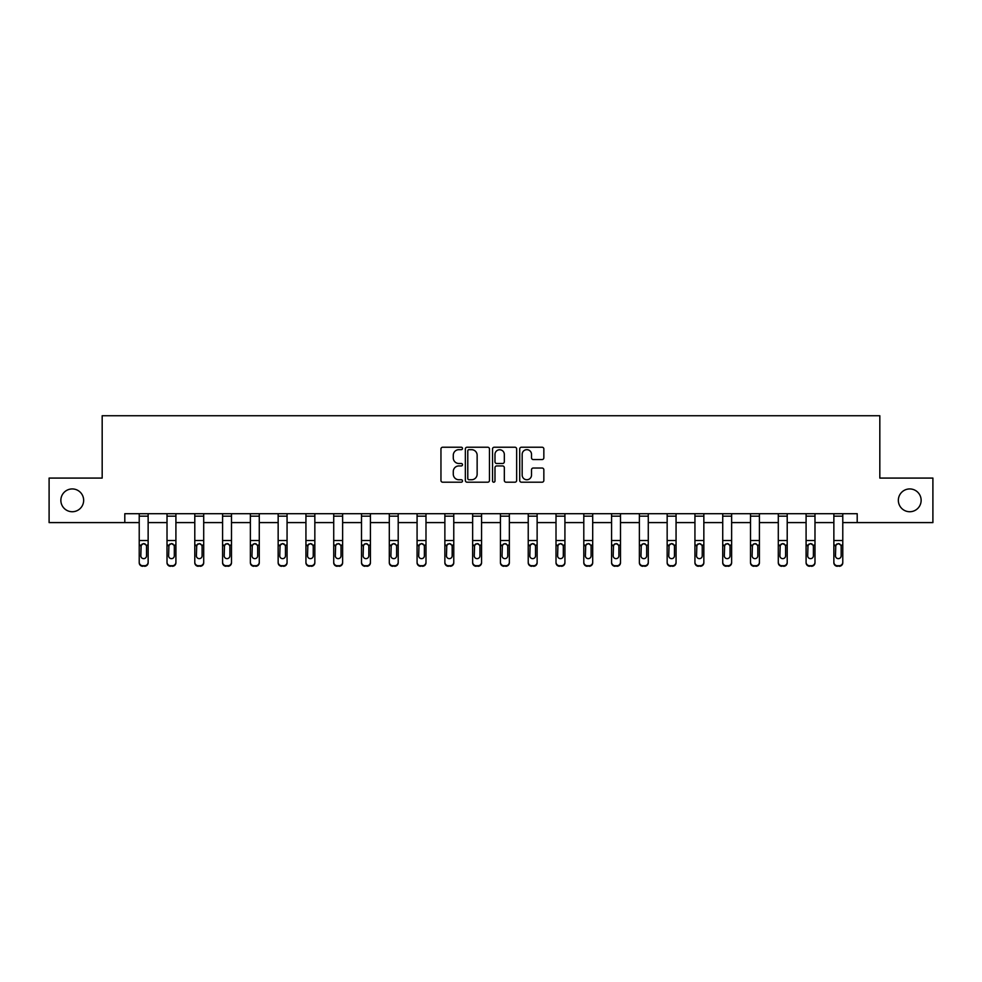 <?xml version="1.0" encoding="UTF-8"?>
<svg xmlns="http://www.w3.org/2000/svg" width="982" height="982" viewBox="0 0 982 982"><rect width="100%" height="100%" fill="white"/><g stroke="black" fill="none" stroke-linecap="round" stroke-linejoin="round"><path stroke-width="1.47" d="M462.497 448.455A1.228 1.228 0 0 0 461.282 447.227L442.698 447.227A1.743 1.743 0 0 0 440.955 448.97L440.955 480.443A1.743 1.743 0 0 0 442.698 482.199L461.282 482.199A1.228 1.228 0 0 0 462.497 480.971A1.228 1.228 0 0 0 461.282 479.744L458.876 479.744A5.597 5.597 0 0 1 453.279 474.146L453.279 471.532A5.597 5.597 0 0 1 458.876 465.934L461.282 465.934A1.228 1.228 0 0 0 462.497 464.707A1.228 1.228 0 0 0 461.282 463.492L458.876 463.492A5.597 5.597 0 0 1 453.279 457.894L453.279 455.267A5.597 5.597 0 0 1 458.876 449.67L461.282 449.67A1.228 1.228 0 0 0 462.497 448.455M898.346 500.329A11.403 11.403 0 0 0 909.749 511.732A11.403 11.403 0 0 0 921.141 500.329A11.403 11.403 0 0 0 909.749 488.938A11.403 11.403 0 0 0 898.346 500.329M60.859 500.329A11.403 11.403 0 0 0 72.251 511.732A11.403 11.403 0 0 0 83.654 500.329A11.403 11.403 0 0 0 72.251 488.938A11.403 11.403 0 0 0 60.859 500.329M542.089 459.551A1.743 1.743 0 0 0 543.844 457.808L543.844 448.97A1.743 1.743 0 0 0 542.089 447.227L521.467 447.227A1.743 1.743 0 0 0 519.711 448.97L519.711 480.443A1.743 1.743 0 0 0 521.467 482.199L542.089 482.199A1.743 1.743 0 0 0 543.844 480.443L543.844 469.777A1.743 1.743 0 0 0 542.089 468.033L533.263 468.033A1.743 1.743 0 0 0 531.52 469.777L531.52 475.067A4.677 4.677 0 0 1 526.843 479.744A4.677 4.677 0 0 1 522.166 475.067L522.166 454.347A4.677 4.677 0 0 1 526.843 449.67A4.677 4.677 0 0 1 531.52 454.347L531.52 457.808A1.743 1.743 0 0 0 533.263 459.551L542.089 459.551M124.8 522.596L49.1 522.596L49.1 478.074L102.177 478.074L102.177 415.73L879.823 415.73L879.823 478.074L932.9 478.074L932.9 522.596L857.2 522.596L857.2 513.696L124.8 513.696L124.8 522.596L139.223 522.596M489.466 448.97A1.743 1.743 0 0 0 487.723 447.227L467.088 447.227A1.743 1.743 0 0 0 465.345 448.97L465.345 480.443A1.743 1.743 0 0 0 467.088 482.199L487.723 482.199A1.743 1.743 0 0 0 489.466 480.443L489.466 448.97M494.277 447.227L514.912 447.227A1.743 1.743 0 0 1 516.655 448.97L516.655 480.443A1.743 1.743 0 0 1 514.912 482.199L506.074 482.199A1.743 1.743 0 0 1 504.331 480.443L504.331 467.678A1.743 1.743 0 0 0 502.588 465.934L496.72 465.934A1.743 1.743 0 0 0 494.977 467.678L494.977 480.971A1.228 1.228 0 0 1 493.75 482.199A1.228 1.228 0 0 1 492.534 480.971L492.534 448.97A1.743 1.743 0 0 1 494.277 447.227M148.135 522.596L167.014 522.596M175.913 522.596L194.792 522.596M203.704 522.596L222.583 522.596M231.494 522.596L250.373 522.596M259.273 522.596L278.151 522.596M287.063 522.596L305.942 522.596M314.841 522.596L333.72 522.596M342.632 522.596L361.511 522.596M370.423 522.596L389.302 522.596M398.201 522.596L417.08 522.596M425.992 522.596L444.871 522.596M453.77 522.596L472.649 522.596M481.561 522.596L500.439 522.596M509.351 522.596L528.23 522.596M537.129 522.596L556.008 522.596M564.92 522.596L583.799 522.596M592.698 522.596L611.577 522.596M620.489 522.596L639.368 522.596M648.28 522.596L667.159 522.596M676.058 522.596L694.937 522.596M703.848 522.596L722.727 522.596M731.627 522.596L750.506 522.596M759.417 522.596L778.296 522.596M787.208 522.596L806.087 522.596M814.986 522.596L833.865 522.596M842.777 522.596L857.2 522.596M469.015 449.67A1.228 1.228 0 0 0 467.788 450.898L467.788 478.516A1.228 1.228 0 0 0 469.015 479.744L471.544 479.744A5.597 5.597 0 0 0 477.142 474.146L477.142 455.267A5.597 5.597 0 0 0 471.544 449.67L469.015 449.67M504.331 454.445A4.677 4.677 0 0 0 499.654 449.768A4.677 4.677 0 0 0 494.977 454.445L494.977 461.736A1.743 1.743 0 0 0 496.72 463.492L502.588 463.492A1.743 1.743 0 0 0 504.331 461.736L504.331 454.445M139.223 545.685L139.223 562.183A3.56 3.535 -0 0 0 142.783 565.718L144.575 565.718A3.56 3.535 -0 0 0 148.135 562.183L148.135 562.735A3.56 3.535 180 0 1 144.575 566.27L144.575 565.718M146.527 555.812L146.527 546.434L146.527 555.812A2.848 2.823 180 0 1 143.679 558.648A2.848 2.823 180 0 0 146.527 555.812M140.831 556.377L140.831 555.812A2.848 2.823 180 0 0 143.679 558.648M142.194 543.991L140.831 546.213M145.164 543.991L143.679 543.574L146.208 545.12L146.527 546.434M139.223 562.183L139.223 513.733L148.135 513.733L148.135 562.183M142.783 565.718L144.575 566.27M142.783 566.27A3.56 3.535 180 0 1 139.223 562.735M139.223 545.12L141.138 545.12L140.831 555.812M141.138 545.12L143.679 543.574M167.014 545.685L167.014 562.183A3.56 3.535 -0 0 0 170.573 565.718L172.353 565.718A3.56 3.535 -0 0 0 175.913 562.183L175.913 562.735A3.56 3.535 180 0 1 172.353 566.27L172.353 565.718M174.317 555.812L174.317 546.434L174.317 555.812A2.848 2.823 180 0 1 171.469 558.648A2.848 2.823 180 0 0 174.317 555.812M168.609 556.377L168.609 555.812A2.848 2.823 180 0 0 171.469 558.648M169.972 543.991L168.609 546.213M172.955 543.991L171.469 543.574L173.998 545.12L174.317 546.434M194.792 545.685L194.792 562.183A3.56 3.535 -0 0 0 198.364 565.718L200.144 565.718A3.56 3.535 -0 0 0 203.704 562.183L203.704 562.735A3.56 3.535 180 0 1 200.144 566.27L200.144 565.718M202.096 555.812L202.096 546.434L202.096 555.812A2.848 2.823 180 0 1 199.248 558.648A2.848 2.823 180 0 0 202.096 555.812M196.4 556.377L196.4 555.812A2.848 2.823 180 0 0 199.248 558.648M197.763 543.991L196.4 546.213M200.733 543.991L199.248 543.574L201.789 545.12L202.096 546.434M167.014 562.183L167.014 513.733L175.913 513.733L175.913 562.183M170.573 565.718L172.353 566.27M170.573 566.27A3.56 3.535 180 0 1 167.014 562.735M167.014 545.12L168.929 545.12L168.609 555.812M168.929 545.12L171.469 543.574M194.792 562.183L194.792 513.733L203.704 513.733L203.704 562.183M198.364 565.718L200.144 566.27M198.364 566.27A3.56 3.535 180 0 1 194.792 562.735M194.792 545.12L196.719 545.12L196.4 555.812M196.719 545.12L199.248 543.574M222.583 545.685L222.583 562.183A3.56 3.535 -0 0 0 226.142 565.718L227.922 565.718A3.56 3.535 -0 0 0 231.494 562.183L231.494 562.735A3.56 3.535 180 0 1 227.922 566.27L227.922 565.718M229.886 555.812L229.886 546.434L229.886 555.812A2.848 2.823 180 0 1 227.038 558.648A2.848 2.823 180 0 0 229.886 555.812M224.191 556.377L224.191 555.812A2.848 2.823 180 0 0 227.038 558.648M225.553 543.991L224.191 546.213M228.524 543.991L227.038 543.574L229.567 545.12L229.886 546.434M250.373 545.685L250.373 562.183A3.56 3.535 -0 0 0 253.933 565.718L255.713 565.718A3.56 3.535 -0 0 0 259.273 562.183L259.273 562.735A3.56 3.535 180 0 1 255.713 566.27L255.713 565.718M257.677 555.812L257.677 546.434L257.677 555.812A2.848 2.823 180 0 1 254.817 558.648A2.848 2.823 180 0 0 257.677 555.812M251.969 556.377L251.969 555.812A2.848 2.823 180 0 0 254.817 558.648M253.331 543.991L251.969 546.213M256.314 543.991L254.817 543.574L257.358 545.12L257.677 546.434M278.151 545.685L278.151 562.183A3.56 3.535 -0 0 0 281.711 565.718L283.503 565.718A3.56 3.535 -0 0 0 287.063 562.183L287.063 562.735A3.56 3.535 180 0 1 283.503 566.27L283.503 565.718M285.455 555.812L285.455 546.434L285.455 555.812A2.848 2.823 180 0 1 282.607 558.648A2.848 2.823 180 0 0 285.455 555.812M279.76 556.377L279.76 555.812A2.848 2.823 180 0 0 282.607 558.648M281.122 543.991L279.76 546.213M284.093 543.991L282.607 543.574L285.136 545.12L285.455 546.434M222.583 562.183L222.583 513.733L231.494 513.733L231.494 562.183M226.142 565.718L227.922 566.27M226.142 566.27A3.56 3.535 180 0 1 222.583 562.735M222.583 545.12L224.497 545.12L224.191 555.812M224.497 545.12L227.038 543.574M250.373 562.183L250.373 513.733L259.273 513.733L259.273 562.183M253.933 565.718L255.713 566.27M253.933 566.27A3.56 3.535 180 0 1 250.373 562.735M250.373 545.12L252.288 545.12L251.969 555.812M252.288 545.12L254.817 543.574M278.151 562.183L278.151 513.733L287.063 513.733L287.063 562.183M281.711 565.718L283.503 566.27M281.711 566.27A3.56 3.535 180 0 1 278.151 562.735M278.151 545.12L280.079 545.12L279.76 555.812M280.079 545.12L282.607 543.574M305.942 545.685L305.942 562.183A3.56 3.535 -0 0 0 309.502 565.718L311.282 565.718A3.56 3.535 -0 0 0 314.841 562.183L314.841 562.735A3.56 3.535 180 0 1 311.282 566.27L311.282 565.718M313.246 555.812L313.246 546.434L313.246 555.812A2.848 2.823 180 0 1 310.398 558.648A2.848 2.823 180 0 0 313.246 555.812M307.538 556.377L307.538 555.812A2.848 2.823 180 0 0 310.398 558.648M308.9 543.991L307.538 546.213M311.883 543.991L310.398 543.574L312.927 545.12L313.246 546.434M305.942 562.183L305.942 513.733L314.841 513.733L314.841 562.183M309.502 565.718L311.282 566.27M309.502 566.27A3.56 3.535 180 0 1 305.942 562.735M305.942 545.12L307.857 545.12L307.538 555.812M307.857 545.12L310.398 543.574M333.72 545.685L333.72 562.183A3.56 3.535 -0 0 0 337.292 565.718L339.072 565.718A3.56 3.535 -0 0 0 342.632 562.183L342.632 562.735A3.56 3.535 180 0 1 339.072 566.27L339.072 565.718M341.024 555.812L341.024 546.434L341.024 555.812A2.848 2.823 180 0 1 338.176 558.648A2.848 2.823 180 0 0 341.024 555.812M335.328 556.377L335.328 555.812A2.848 2.823 180 0 0 338.176 558.648M336.691 543.991L335.328 546.213M339.662 543.991L338.176 543.574L340.717 545.12L341.024 546.434M333.72 562.183L333.72 513.733L342.632 513.733L342.632 562.183M337.292 565.718L339.072 566.27M337.292 566.27A3.56 3.535 180 0 1 333.72 562.735M333.72 545.12L335.648 545.12L335.328 555.812M335.648 545.12L338.176 543.574M361.511 545.685L361.511 562.183A3.56 3.535 -0 0 0 365.071 565.718L366.851 565.718A3.56 3.535 -0 0 0 370.423 562.183L370.423 562.735A3.56 3.535 180 0 1 366.851 566.27L366.851 565.718M368.815 555.812L368.815 546.434L368.815 555.812A2.848 2.823 180 0 1 365.967 558.648A2.848 2.823 180 0 0 368.815 555.812M363.119 556.377L363.119 555.812A2.848 2.823 180 0 0 365.967 558.648M364.482 543.991L363.119 546.213M367.452 543.991L365.967 543.574L368.495 545.12L368.815 546.434M361.511 562.183L361.511 513.733L370.423 513.733L370.423 562.183M365.071 565.718L366.851 566.27M365.071 566.27A3.56 3.535 180 0 1 361.511 562.735M361.511 545.12L363.426 545.12L363.119 555.812M363.426 545.12L365.967 543.574M389.302 545.685L389.302 562.183A3.56 3.535 -0 0 0 392.861 565.718L394.641 565.718A3.56 3.535 -0 0 0 398.201 562.183L398.201 562.735A3.56 3.535 180 0 1 394.641 566.27L394.641 565.718M396.605 555.812L396.605 546.434L396.605 555.812A2.848 2.823 180 0 1 393.745 558.648A2.848 2.823 180 0 0 396.605 555.812M390.897 556.377L390.897 555.812A2.848 2.823 180 0 0 393.745 558.648M392.26 543.991L390.897 546.213M395.243 543.991L393.745 543.574L396.286 545.12L396.605 546.434M389.302 562.183L389.302 513.733L398.201 513.733L398.201 562.183M392.861 565.718L394.641 566.27M392.861 566.27A3.56 3.535 180 0 1 389.302 562.735M389.302 545.12L391.217 545.12L390.897 555.812M391.217 545.12L393.745 543.574M417.08 545.685L417.08 562.183A3.56 3.535 -0 0 0 420.64 565.718L422.432 565.718A3.56 3.535 -0 0 0 425.992 562.183L425.992 562.735A3.56 3.535 180 0 1 422.432 566.27L422.432 565.718M424.384 555.812L424.384 546.434L424.384 555.812A2.848 2.823 180 0 1 421.536 558.648A2.848 2.823 180 0 0 424.384 555.812M418.688 556.377L418.688 555.812A2.848 2.823 180 0 0 421.536 558.648M420.05 543.991L418.688 546.213M423.021 543.991L421.536 543.574L424.064 545.12L424.384 546.434M417.08 562.183L417.08 513.733L425.992 513.733L425.992 562.183M420.64 565.718L422.432 566.27M420.64 566.27A3.56 3.535 180 0 1 417.08 562.735M417.08 545.12L419.007 545.12L418.688 555.812M419.007 545.12L421.536 543.574M444.871 545.685L444.871 562.183A3.56 3.535 -0 0 0 448.43 565.718L450.21 565.718A3.56 3.535 -0 0 0 453.77 562.183L453.77 562.735A3.56 3.535 180 0 1 450.21 566.27L450.21 565.718M452.174 555.812L452.174 546.434L452.174 555.812A2.848 2.823 180 0 1 449.326 558.648A2.848 2.823 180 0 0 452.174 555.812M446.466 556.377L446.466 555.812A2.848 2.823 180 0 0 449.326 558.648M447.829 543.991L446.466 546.213M450.812 543.991L449.326 543.574L451.855 545.12L452.174 546.434M444.871 562.183L444.871 513.733L453.77 513.733L453.77 562.183M448.43 565.718L450.21 566.27M448.43 566.27A3.56 3.535 180 0 1 444.871 562.735M444.871 545.12L446.785 545.12L446.466 555.812M446.785 545.12L449.326 543.574M472.649 545.685L472.649 562.183A3.56 3.535 -0 0 0 476.221 565.718L478.001 565.718A3.56 3.535 -0 0 0 481.561 562.183L481.561 562.735A3.56 3.535 180 0 1 478.001 566.27L478.001 565.718M479.952 555.812L479.952 546.434L479.952 555.812A2.848 2.823 180 0 1 477.105 558.648A2.848 2.823 180 0 0 479.952 555.812M474.257 556.377L474.257 555.812A2.848 2.823 180 0 0 477.105 558.648M475.619 543.991L474.257 546.213M478.59 543.991L477.105 543.574L479.646 545.12L479.952 546.434M472.649 562.183L472.649 513.733L481.561 513.733L481.561 562.183M476.221 565.718L478.001 566.27M476.221 566.27A3.56 3.535 180 0 1 472.649 562.735M472.649 545.12L474.576 545.12L474.257 555.812M474.576 545.12L477.105 543.574M500.439 545.685L500.439 562.183A3.56 3.535 -0 0 0 503.999 565.718L505.779 565.718A3.56 3.535 -0 0 0 509.351 562.183L509.351 562.735A3.56 3.535 180 0 1 505.779 566.27L505.779 565.718M507.743 555.812L507.743 546.434L507.743 555.812A2.848 2.823 180 0 1 504.895 558.648A2.848 2.823 180 0 0 507.743 555.812M502.048 556.377L502.048 555.812A2.848 2.823 180 0 0 504.895 558.648M503.41 543.991L502.048 546.213M506.381 543.991L504.895 543.574L507.424 545.12L507.743 546.434M500.439 562.183L500.439 513.733L509.351 513.733L509.351 562.183M503.999 565.718L505.779 566.27M503.999 566.27A3.56 3.535 180 0 1 500.439 562.735M500.439 545.12L502.354 545.12L502.048 555.812M502.354 545.12L504.895 543.574M528.23 545.685L528.23 562.183A3.56 3.535 -0 0 0 531.79 565.718L533.57 565.718A3.56 3.535 -0 0 0 537.129 562.183L537.129 562.735A3.56 3.535 180 0 1 533.57 566.27L533.57 565.718M535.534 555.812L535.534 546.434L535.534 555.812A2.848 2.823 180 0 1 532.674 558.648A2.848 2.823 180 0 0 535.534 555.812M529.826 556.377L529.826 555.812A2.848 2.823 180 0 0 532.674 558.648M531.188 543.991L529.826 546.213M534.171 543.991L532.674 543.574L535.215 545.12L535.534 546.434M528.23 562.183L528.23 513.733L537.129 513.733L537.129 562.183M531.79 565.718L533.57 566.27M531.79 566.27A3.56 3.535 180 0 1 528.23 562.735M528.23 545.12L530.145 545.12L529.826 555.812M530.145 545.12L532.674 543.574M556.008 545.685L556.008 562.183A3.56 3.535 -0 0 0 559.568 565.718L561.36 565.718A3.56 3.535 -0 0 0 564.92 562.183L564.92 562.735A3.56 3.535 180 0 1 561.36 566.27L561.36 565.718M563.312 555.812L563.312 546.434L563.312 555.812A2.848 2.823 180 0 1 560.464 558.648A2.848 2.823 180 0 0 563.312 555.812M557.616 556.377L557.616 555.812A2.848 2.823 180 0 0 560.464 558.648M558.979 543.991L557.616 546.213M561.95 543.991L560.464 543.574L562.993 545.12L563.312 546.434M556.008 562.183L556.008 513.733L564.92 513.733L564.92 562.183M559.568 565.718L561.36 566.27M559.568 566.27A3.56 3.535 180 0 1 556.008 562.735M556.008 545.12L557.936 545.12L557.616 555.812M557.936 545.12L560.464 543.574M583.799 545.685L583.799 562.183A3.56 3.535 -0 0 0 587.359 565.718L589.139 565.718A3.56 3.535 -0 0 0 592.698 562.183L592.698 562.735A3.56 3.535 180 0 1 589.139 566.27L589.139 565.718M591.103 555.812L591.103 546.434L591.103 555.812A2.848 2.823 180 0 1 588.255 558.648A2.848 2.823 180 0 0 591.103 555.812M585.395 556.377L585.395 555.812A2.848 2.823 180 0 0 588.255 558.648M586.757 543.991L585.395 546.213M589.74 543.991L588.255 543.574L590.783 545.12L591.103 546.434M583.799 562.183L583.799 513.733L592.698 513.733L592.698 562.183M587.359 565.718L589.139 566.27M587.359 566.27A3.56 3.535 180 0 1 583.799 562.735M583.799 545.12L585.714 545.12L585.395 555.812M585.714 545.12L588.255 543.574M611.577 545.685L611.577 562.183A3.56 3.535 -0 0 0 615.149 565.718L616.929 565.718A3.56 3.535 -0 0 0 620.489 562.183L620.489 562.735A3.56 3.535 180 0 1 616.929 566.27L616.929 565.718M618.881 555.812L618.881 546.434L618.881 555.812A2.848 2.823 180 0 1 616.033 558.648A2.848 2.823 180 0 0 618.881 555.812M613.185 556.377L613.185 555.812A2.848 2.823 180 0 0 616.033 558.648M614.548 543.991L613.185 546.213M617.518 543.991L616.033 543.574L618.574 545.12L618.881 546.434M611.577 562.183L611.577 513.733L620.489 513.733L620.489 562.183M615.149 565.718L616.929 566.27M615.149 566.27A3.56 3.535 180 0 1 611.577 562.735M611.577 545.12L613.505 545.12L613.185 555.812M613.505 545.12L616.033 543.574M639.368 545.685L639.368 562.183A3.56 3.535 -0 0 0 642.928 565.718L644.708 565.718A3.56 3.535 -0 0 0 648.28 562.183L648.28 562.735A3.56 3.535 180 0 1 644.708 566.27L644.708 565.718M646.672 555.812L646.672 546.434L646.672 555.812A2.848 2.823 180 0 1 643.824 558.648A2.848 2.823 180 0 0 646.672 555.812M640.976 556.377L640.976 555.812A2.848 2.823 180 0 0 643.824 558.648M642.338 543.991L640.976 546.213M645.309 543.991L643.824 543.574L646.352 545.12L646.672 546.434M639.368 562.183L639.368 513.733L648.28 513.733L648.28 562.183M642.928 565.718L644.708 566.27M642.928 566.27A3.56 3.535 180 0 1 639.368 562.735M639.368 545.12L641.283 545.12L640.976 555.812M641.283 545.12L643.824 543.574M667.159 545.685L667.159 562.183A3.56 3.535 -0 0 0 670.718 565.718L672.498 565.718A3.56 3.535 -0 0 0 676.058 562.183L676.058 562.735A3.56 3.535 180 0 1 672.498 566.27L672.498 565.718M674.462 555.812L674.462 546.434L674.462 555.812A2.848 2.823 180 0 1 671.602 558.648A2.848 2.823 180 0 0 674.462 555.812M668.754 556.377L668.754 555.812A2.848 2.823 180 0 0 671.602 558.648M670.117 543.991L668.754 546.213M673.1 543.991L671.602 543.574L674.143 545.12L674.462 546.434M667.159 562.183L667.159 513.733L676.058 513.733L676.058 562.183M670.718 565.718L672.498 566.27M670.718 566.27A3.56 3.535 180 0 1 667.159 562.735M667.159 545.12L669.073 545.12L668.754 555.812M669.073 545.12L671.602 543.574M694.937 545.685L694.937 562.183A3.56 3.535 -0 0 0 698.497 565.718L700.289 565.718A3.56 3.535 -0 0 0 703.848 562.183L703.848 562.735A3.56 3.535 180 0 1 700.289 566.27L700.289 565.718M702.24 555.812L702.24 546.434L702.24 555.812A2.848 2.823 180 0 1 699.393 558.648A2.848 2.823 180 0 0 702.24 555.812M696.545 556.377L696.545 555.812A2.848 2.823 180 0 0 699.393 558.648M697.907 543.991L696.545 546.213M700.878 543.991L699.393 543.574L701.921 545.12L702.24 546.434M694.937 562.183L694.937 513.733L703.848 513.733L703.848 562.183M698.497 565.718L700.289 566.27M698.497 566.27A3.56 3.535 180 0 1 694.937 562.735M694.937 545.12L696.864 545.12L696.545 555.812M696.864 545.12L699.393 543.574M722.727 545.685L722.727 562.183A3.56 3.535 -0 0 0 726.287 565.718L728.067 565.718A3.56 3.535 -0 0 0 731.627 562.183L731.627 562.735A3.56 3.535 180 0 1 728.067 566.27L728.067 565.718M730.031 555.812L730.031 546.434L730.031 555.812A2.848 2.823 180 0 1 727.183 558.648A2.848 2.823 180 0 0 730.031 555.812M724.323 556.377L724.323 555.812A2.848 2.823 180 0 0 727.183 558.648M725.686 543.991L724.323 546.213M728.669 543.991L727.183 543.574L729.712 545.12L730.031 546.434M722.727 562.183L722.727 513.733L731.627 513.733L731.627 562.183M726.287 565.718L728.067 566.27M726.287 566.27A3.56 3.535 180 0 1 722.727 562.735M722.727 545.12L724.642 545.12L724.323 555.812M724.642 545.12L727.183 543.574M750.506 545.685L750.506 562.183A3.56 3.535 -0 0 0 754.078 565.718L755.858 565.718A3.56 3.535 -0 0 0 759.417 562.183L759.417 562.735A3.56 3.535 180 0 1 755.858 566.27L755.858 565.718M757.809 555.812L757.809 546.434L757.809 555.812A2.848 2.823 180 0 1 754.962 558.648A2.848 2.823 180 0 0 757.809 555.812M752.114 556.377L752.114 555.812A2.848 2.823 180 0 0 754.962 558.648M753.476 543.991L752.114 546.213M756.447 543.991L754.962 543.574L757.503 545.12L757.809 546.434M750.506 562.183L750.506 513.733L759.417 513.733L759.417 562.183M754.078 565.718L755.858 566.27M754.078 566.27A3.56 3.535 180 0 1 750.506 562.735M750.506 545.12L752.433 545.12L752.114 555.812M752.433 545.12L754.962 543.574M778.296 545.685L778.296 562.183A3.56 3.535 -0 0 0 781.856 565.718L783.636 565.718A3.56 3.535 -0 0 0 787.208 562.183L787.208 562.735A3.56 3.535 180 0 1 783.636 566.27L783.636 565.718M785.6 555.812L785.6 546.434L785.6 555.812A2.848 2.823 180 0 1 782.752 558.648A2.848 2.823 180 0 0 785.6 555.812M779.904 556.377L779.904 555.812A2.848 2.823 180 0 0 782.752 558.648M781.267 543.991L779.904 546.213M784.237 543.991L782.752 543.574L785.281 545.12L785.6 546.434M778.296 562.183L778.296 513.733L787.208 513.733L787.208 562.183M781.856 565.718L783.636 566.27M781.856 566.27A3.56 3.535 180 0 1 778.296 562.735M778.296 545.12L780.211 545.12L779.904 555.812M780.211 545.12L782.752 543.574M806.087 545.685L806.087 562.183A3.56 3.535 -0 0 0 809.647 565.718L811.427 565.718A3.56 3.535 -0 0 0 814.986 562.183L814.986 562.735A3.56 3.535 180 0 1 811.427 566.27L811.427 565.718M813.391 555.812L813.391 546.434L813.391 555.812A2.848 2.823 180 0 1 810.531 558.648A2.848 2.823 180 0 0 813.391 555.812M807.683 556.377L807.683 555.812A2.848 2.823 180 0 0 810.531 558.648M809.045 543.991L807.683 546.213M812.028 543.991L810.531 543.574L813.071 545.12L813.391 546.434M806.087 562.183L806.087 513.733L814.986 513.733L814.986 562.183M809.647 565.718L811.427 566.27M809.647 566.27A3.56 3.535 180 0 1 806.087 562.735M806.087 545.12L808.002 545.12L807.683 555.812M808.002 545.12L810.531 543.574M833.865 545.685L833.865 562.183A3.56 3.535 -0 0 0 837.425 565.718L839.217 565.718A3.56 3.535 -0 0 0 842.777 562.183L842.777 562.735A3.56 3.535 180 0 1 839.217 566.27L839.217 565.718M841.169 555.812L841.169 546.434L841.169 555.812A2.848 2.823 180 0 1 838.321 558.648A2.848 2.823 180 0 0 841.169 555.812M835.473 556.377L835.473 555.812A2.848 2.823 180 0 0 838.321 558.648M836.836 543.991L835.473 546.213M839.806 543.991L838.321 543.574L840.862 545.12L841.169 546.434M833.865 562.183L833.865 513.733L842.777 513.733L842.777 562.183M837.425 565.718L839.217 566.27M837.425 566.27A3.56 3.535 180 0 1 833.865 562.735M833.865 545.12L835.792 545.12L835.473 555.812M835.792 545.12L838.321 543.574M146.208 545.12L148.135 545.12M139.223 540.517L148.135 540.517M139.223 516.164L148.135 516.164M173.998 545.12L175.913 545.12M167.014 540.517L175.913 540.517M167.014 516.164L175.913 516.164M201.789 545.12L203.704 545.12M194.792 540.517L203.704 540.517M194.792 516.164L203.704 516.164M229.567 545.12L231.494 545.12M222.583 540.517L231.494 540.517M222.583 516.164L231.494 516.164M257.358 545.12L259.273 545.12M250.373 540.517L259.273 540.517M250.373 516.164L259.273 516.164M285.136 545.12L287.063 545.12M278.151 540.517L287.063 540.517M278.151 516.164L287.063 516.164M312.927 545.12L314.841 545.12M305.942 540.517L314.841 540.517M305.942 516.164L314.841 516.164M340.717 545.12L342.632 545.12M333.72 540.517L342.632 540.517M333.72 516.164L342.632 516.164M368.495 545.12L370.423 545.12M361.511 540.517L370.423 540.517M361.511 516.164L370.423 516.164M396.286 545.12L398.201 545.12M389.302 540.517L398.201 540.517M389.302 516.164L398.201 516.164M424.064 545.12L425.992 545.12M417.08 540.517L425.992 540.517M417.08 516.164L425.992 516.164M451.855 545.12L453.77 545.12M444.871 540.517L453.77 540.517M444.871 516.164L453.77 516.164M479.646 545.12L481.561 545.12M472.649 540.517L481.561 540.517M472.649 516.164L481.561 516.164M507.424 545.12L509.351 545.12M500.439 540.517L509.351 540.517M500.439 516.164L509.351 516.164M535.215 545.12L537.129 545.12M528.23 540.517L537.129 540.517M528.23 516.164L537.129 516.164M562.993 545.12L564.92 545.12M556.008 540.517L564.92 540.517M556.008 516.164L564.92 516.164M590.783 545.12L592.698 545.12M583.799 540.517L592.698 540.517M583.799 516.164L592.698 516.164M618.574 545.12L620.489 545.12M611.577 540.517L620.489 540.517M611.577 516.164L620.489 516.164M646.352 545.12L648.28 545.12M639.368 540.517L648.28 540.517M639.368 516.164L648.28 516.164M674.143 545.12L676.058 545.12M667.159 540.517L676.058 540.517M667.159 516.164L676.058 516.164M701.921 545.12L703.848 545.12M694.937 540.517L703.848 540.517M694.937 516.164L703.848 516.164M729.712 545.12L731.627 545.12M722.727 540.517L731.627 540.517M722.727 516.164L731.627 516.164M757.503 545.12L759.417 545.12M750.506 540.517L759.417 540.517M750.506 516.164L759.417 516.164M785.281 545.12L787.208 545.12M778.296 540.517L787.208 540.517M778.296 516.164L787.208 516.164M813.071 545.12L814.986 545.12M806.087 540.517L814.986 540.517M806.087 516.164L814.986 516.164M840.862 545.12L842.777 545.12M833.865 540.517L842.777 540.517M833.865 516.164L842.777 516.164"/></g></svg>
